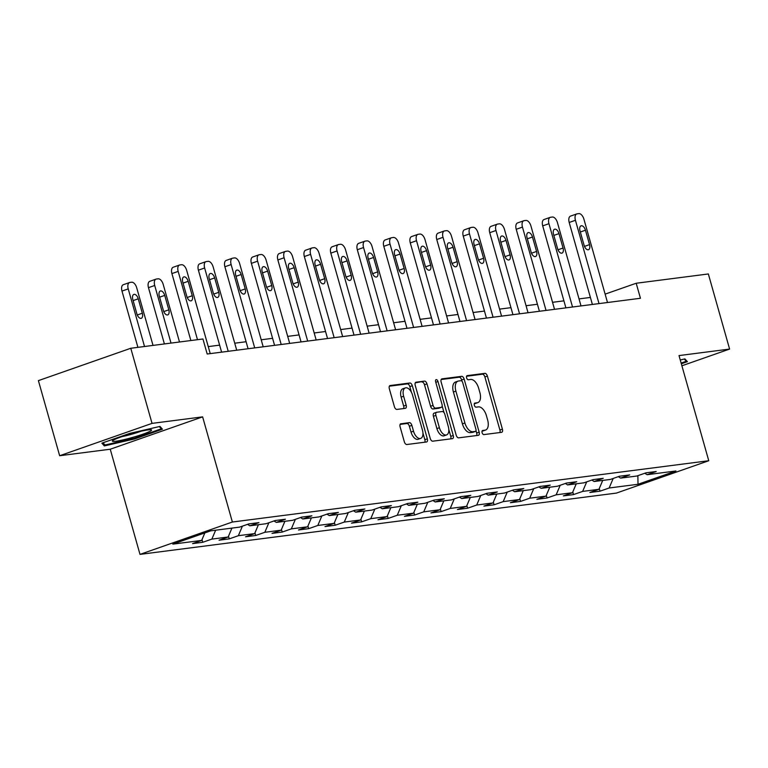 <?xml version="1.0" encoding="UTF-8"?>
<svg xmlns="http://www.w3.org/2000/svg" width="768" height="768" viewBox="0 0 768 768"><rect width="100%" height="100%" fill="white"/><g stroke="black" fill="none" stroke-linecap="round" stroke-linejoin="round"><path stroke-width="1.15" d="M482.112 432.691A2.15 1.162 70.7 0 0 483.869 434.602L501.571 432.326A3.082 1.651 70.7 0 0 501.754 432.288A3.082 1.651 70.7 0 0 502.406 429.168L487.382 376.08A3.082 1.651 70.7 0 0 484.886 373.344L467.174 375.629A2.15 1.162 70.7 0 0 467.05 375.658A2.15 1.162 70.7 0 0 466.598 377.837A2.15 1.162 70.7 0 0 468.346 379.757L470.64 379.459A9.85 5.29 70.7 0 1 478.637 388.214L479.894 392.63A9.85 5.29 70.7 0 1 477.811 402.614A9.85 5.29 70.7 0 1 477.226 402.758L474.941 403.046A2.15 1.162 70.7 0 0 474.806 403.085A2.15 1.162 70.7 0 0 474.355 405.264A2.15 1.162 70.7 0 0 476.102 407.184L478.397 406.886A9.85 5.29 70.7 0 1 486.403 415.632L487.651 420.058A9.85 5.29 70.7 0 1 485.578 430.042A9.85 5.29 70.7 0 1 484.992 430.186L482.698 430.474A2.15 1.162 70.7 0 0 482.573 430.502A2.15 1.162 70.7 0 0 482.112 432.691M400.954 423.725A3.082 1.651 70.7 0 0 400.771 423.763A3.082 1.651 70.7 0 0 400.118 426.883L404.333 441.782A3.082 1.651 70.7 0 0 406.838 444.518L426.499 441.984A3.082 1.651 70.7 0 0 426.682 441.946A3.082 1.651 70.7 0 0 427.334 438.826L412.31 385.738A3.082 1.651 70.7 0 0 409.814 383.002L390.144 385.536A3.082 1.651 70.7 0 0 389.962 385.574A3.082 1.651 70.7 0 0 389.318 388.694L394.406 406.685A3.082 1.651 70.7 0 0 396.902 409.421L405.322 408.336A3.082 1.651 70.7 0 0 405.504 408.298A3.082 1.651 70.7 0 0 406.157 405.178L403.632 396.259A8.237 4.426 70.7 0 1 405.36 387.907A8.237 4.426 70.7 0 1 412.541 395.107L422.429 430.051A8.237 4.426 70.7 0 1 420.701 438.403A8.237 4.426 70.7 0 1 413.52 431.203L411.869 425.376A3.082 1.651 70.7 0 0 409.363 422.64L400.598 423.85M202.627 416.87L152.035 423.379L130.781 348.269L38.4 380.63L59.654 455.731L110.246 449.222L139.997 554.381L232.378 522.019L202.627 416.87L110.246 449.222M681.898 365.789L729.6 349.075L679.008 355.584L708.758 460.733L232.378 522.019M729.6 349.075L708.346 273.965L636.192 283.248L605.126 294.134M130.781 348.269L202.934 338.986L207.187 354.01L640.445 298.272L636.192 283.248M456.163 435.11A3.082 1.651 70.7 0 0 458.659 437.846L478.33 435.322A3.082 1.651 70.7 0 0 478.512 435.274A3.082 1.651 70.7 0 0 479.155 432.154L464.141 379.075A3.082 1.651 70.7 0 0 461.635 376.339L441.974 378.864A3.082 1.651 70.7 0 0 441.792 378.912A3.082 1.651 70.7 0 0 441.139 382.032L456.163 435.11M452.41 438.653L432.749 441.178A3.082 1.651 70.7 0 1 430.243 438.451L415.229 385.363A3.082 1.651 70.7 0 1 415.872 382.243A3.082 1.651 70.7 0 1 416.054 382.205L424.474 381.12A3.082 1.651 70.7 0 1 426.979 383.856L433.066 405.379A3.082 1.651 70.7 0 0 435.571 408.115L441.149 407.395A3.082 1.651 70.7 0 0 441.331 407.357A3.082 1.651 70.7 0 0 441.984 404.237L435.638 381.821A2.15 1.162 70.7 0 1 436.09 379.642A2.15 1.162 70.7 0 1 437.971 381.523L453.245 435.485A3.082 1.651 70.7 0 1 452.592 438.605A3.082 1.651 70.7 0 1 452.41 438.653M139.997 554.381L616.387 493.094L708.758 460.733M202.752 542.294L211.862 539.107L228.163 537.005L219.053 540.202L229.238 538.886L238.349 535.699L254.65 533.597L245.539 536.794L255.725 535.478L264.835 532.291L281.136 530.189L272.016 533.386L282.211 532.07L291.322 528.883L307.622 526.781L298.502 529.978L308.688 528.662L317.808 525.475L334.099 523.373L324.989 526.57L335.174 525.254L344.285 522.067L360.586 519.974L351.475 523.162L361.661 521.846L370.771 518.659L387.072 516.566L377.962 519.754L388.147 518.448L397.258 515.251L413.558 513.158L404.438 516.346L414.634 515.04L423.744 511.843L440.045 509.75L430.925 512.938L441.11 511.632L450.23 508.435L466.522 506.342L457.411 509.53L467.597 508.224L476.707 505.027L493.008 502.934L483.898 506.122L494.083 504.816L503.194 501.619L519.494 499.526L510.384 502.714L520.57 501.408L529.68 498.211L545.981 496.118L536.87 499.315L547.056 498L556.166 494.813L572.467 492.71L563.347 495.907L573.533 494.592L582.653 491.405L598.944 489.302L589.834 492.499L600.019 491.184L609.139 487.997L637.997 484.282L675.946 470.986L647.088 474.701L656.198 471.514L646.013 472.819L636.902 476.016L620.602 478.109L629.712 474.922L619.526 476.227L610.416 479.424L594.115 481.517L603.226 478.32L593.04 479.635L583.93 482.822L567.629 484.925L576.739 481.728L566.554 483.043L557.443 486.23L541.142 488.333L550.262 485.136L540.077 486.451L530.957 489.638L514.666 491.741L523.776 488.544L513.59 489.859L504.48 493.046L488.179 495.149L497.29 491.952L487.104 493.267L477.994 496.454L461.693 498.557L470.803 495.36L460.618 496.675L451.507 499.862L435.206 501.955L444.317 498.768L434.131 500.074L425.021 503.27L408.72 505.363L417.84 502.176L407.654 503.482L398.534 506.678L382.243 508.771L391.354 505.584L381.168 506.89L372.048 510.086L355.757 512.179L364.867 508.992L354.682 510.298L345.571 513.494L329.27 515.587L338.381 512.4L328.195 513.706L319.085 516.902L302.784 518.995L311.894 515.808L301.709 517.114L292.598 520.31L276.298 522.403L285.418 519.206L275.222 520.522L266.112 523.709L249.811 525.811L258.931 522.614L248.746 523.93L239.626 527.117L210.768 530.832L172.819 544.128L201.677 540.413L192.566 543.61L202.752 542.294L202.003 539.645M215.645 530.208L211.862 539.107M231.936 528.106L228.163 537.005M249.811 525.811L247.526 524.352M242.4 526.147L238.349 535.699M258.422 524.707L254.65 533.597M276.298 522.403L274.013 520.944M268.886 522.739L264.835 532.291M284.909 521.299L281.136 530.189M302.784 518.995L300.499 517.536M295.373 519.331L291.322 528.883M311.395 517.891L307.622 526.781M329.27 515.587L326.986 514.128M321.859 515.923L317.808 525.475M337.882 514.483L334.099 523.373M355.757 512.179L353.462 510.73M348.346 512.525L344.285 522.067M364.358 511.075L360.586 519.974M382.243 508.771L379.949 507.322M374.822 509.117L370.771 518.659M390.845 507.667L387.072 516.566M408.72 505.363L406.435 503.914M401.309 505.709L397.258 515.251M417.331 504.259L413.558 513.158M435.206 501.955L432.922 500.506M427.795 502.301L423.744 511.843M443.818 500.851L440.045 509.75M461.693 498.557L459.408 497.098M454.282 498.893L450.23 508.435M470.304 497.443L466.522 506.342M488.179 495.149L485.885 493.69M480.768 495.485L476.707 505.027M496.79 494.035L493.008 502.934M514.666 491.741L512.371 490.282M507.245 492.077L503.194 501.619M523.267 490.627L519.494 499.526M541.142 488.333L538.858 486.874M533.731 488.669L529.68 498.211M549.754 487.219L545.981 496.118M567.629 484.925L565.344 483.466M560.218 485.261L556.166 494.813M576.24 483.821L572.467 492.71M594.115 481.517L591.83 480.058M586.704 481.853L582.653 491.405M602.726 480.413L598.944 489.302M620.602 478.109L618.317 476.65M613.19 478.445L609.139 487.997M637.872 475.67L637.997 484.282M647.088 474.701L644.794 473.242M152.035 423.379L59.654 455.731M590.4 297.437L579.024 298.906M563.914 300.845L552.538 302.314M537.437 304.253L526.061 305.722L507.504 240.086A6.269 3.37 70.7 0 0 507.331 239.549M510.95 307.661L499.574 309.12L481.018 243.494A6.269 3.37 70.7 0 0 480.845 242.957M484.464 311.069L473.088 312.528L454.531 246.902A6.269 3.37 70.7 0 0 454.368 246.365M457.978 314.477L446.602 315.936M431.491 317.885L420.115 319.344M405.014 321.293L393.638 322.752L375.082 257.126A6.269 3.37 70.7 0 0 374.909 256.589M378.528 324.701L367.152 326.16L348.595 260.534A6.269 3.37 70.7 0 0 348.422 259.997M352.042 328.099L340.666 329.568L322.109 263.942A6.269 3.37 70.7 0 0 321.946 263.405M325.555 331.507L314.179 332.976M299.069 334.915L287.693 336.384L269.136 270.758A6.269 3.37 70.7 0 0 268.973 270.221M272.592 338.323L261.206 339.792L242.659 274.166A6.269 3.37 70.7 0 0 242.486 273.629M246.106 341.731L234.73 343.2L216.173 277.574A6.269 3.37 70.7 0 0 216 277.027M219.619 345.139L208.243 346.608M204.864 532.896L201.677 540.413M599.27 488.544L600.019 491.184M572.784 491.942L573.533 494.592M546.307 495.35L547.056 498M519.821 498.758L520.57 501.408M493.334 502.166L494.083 504.816M466.848 505.574L467.597 508.224M440.362 508.982L441.11 511.632M413.885 512.39L414.634 515.04M387.398 515.798L388.147 518.448M360.912 519.206L361.661 521.846M334.426 522.614L335.174 525.254M307.939 526.022L308.688 528.662M281.462 529.43L282.211 532.07M254.976 532.838L255.725 535.478M228.49 536.237L229.238 538.886M681.331 363.782L687.389 361.661L684.912 358.896L680.246 359.971M101.866 443.155L104.333 445.92L134.63 438.931L162.451 429.187L159.974 426.422L129.686 433.411L101.866 443.155M134.429 438.23L134.63 438.931M103.642 443.453L104.333 445.92M482.064 431.107L482.496 431.059A9.85 5.29 70.7 0 0 483.082 430.915L485.578 430.042M477.811 402.614L475.315 403.488A9.85 5.29 70.7 0 1 474.73 403.632L474.307 403.69M499.882 432.547A3.082 1.651 70.7 0 0 499.91 430.042L484.886 376.954A3.082 1.651 70.7 0 0 482.39 374.218L466.541 376.262M462.01 381.245L461.645 379.949A3.082 1.651 70.7 0 0 459.139 377.213L441.168 379.526M476.63 435.533A3.082 1.651 70.7 0 0 476.659 433.027L475.987 430.666M475.325 431.424A2.15 1.162 70.7 0 0 475.45 431.395A2.15 1.162 70.7 0 0 475.91 429.206L462.72 382.618A2.15 1.162 70.7 0 0 460.973 380.707L458.554 381.014A9.85 5.29 70.7 0 0 457.968 381.149A9.85 5.29 70.7 0 0 455.894 391.133L464.909 422.986A9.85 5.29 70.7 0 0 472.906 431.731L475.325 431.424L472.829 432.298A2.15 1.162 70.7 0 0 472.954 432.269A2.15 1.162 70.7 0 0 473.078 432.211M457.968 381.149L455.472 382.022A9.85 5.29 70.7 0 0 453.398 392.006L455.894 391.133M472.829 432.298L470.41 432.614A9.85 5.29 70.7 0 1 462.413 423.859L453.398 392.006M415.258 382.858L424.474 381.12M439.008 408.144A3.082 1.651 70.7 0 1 438.835 408.23A3.082 1.651 70.7 0 1 438.653 408.269L433.075 408.989A3.082 1.651 70.7 0 1 430.57 406.253L424.483 384.73A3.082 1.651 70.7 0 0 421.978 381.994M442.157 406.003L444.019 412.579M448.81 429.523L450.749 436.358L453.245 435.485M439.392 427.718A8.237 4.426 70.7 0 0 446.573 434.918A8.237 4.426 70.7 0 0 448.301 426.576L444.816 414.259A3.082 1.651 70.7 0 0 442.32 411.523L436.733 412.243A3.082 1.651 70.7 0 0 436.55 412.291A3.082 1.651 70.7 0 0 435.907 415.411L439.392 427.718L436.896 428.592A8.237 4.426 70.7 0 0 444.067 435.792L446.573 434.918M436.387 412.368L434.237 413.117A3.082 1.651 70.7 0 0 434.054 413.165A3.082 1.651 70.7 0 0 433.411 416.285L435.907 415.411M436.896 428.592L433.411 416.285M450.72 438.874A3.082 1.651 70.7 0 0 450.749 436.358M420.701 438.403L418.205 439.277A8.237 4.426 70.7 0 1 411.024 432.077L409.373 426.25A3.082 1.651 70.7 0 0 406.867 423.514L400.147 424.378M405.36 387.907L402.864 388.781A8.237 4.426 70.7 0 0 401.136 397.133L403.632 396.259M403.632 408.557A3.082 1.651 70.7 0 0 403.651 406.051L401.136 397.133M411.408 392.237L409.814 386.611A3.082 1.651 70.7 0 0 407.309 383.885L389.338 386.189M424.81 442.205A3.082 1.651 70.7 0 0 424.838 439.699L422.938 433.008M533.818 236.141A6.269 3.37 70.7 0 1 533.981 236.678L552.557 302.304M599.011 303.6L575.434 220.282A6.269 3.37 70.7 0 1 576.749 213.926A6.269 3.37 70.7 0 1 577.123 213.84L578.822 213.619A6.269 3.37 70.7 0 1 583.92 219.197L607.498 302.506M576.749 213.926L570.509 216.115A6.269 3.37 -109.3 0 0 569.194 222.47L592.387 304.454M580.022 230.909A5.021 2.698 -109.3 0 1 581.078 225.821A5.021 2.698 -109.3 0 1 585.456 230.208L589.536 244.627A5.021 2.698 -109.3 0 1 588.48 249.715A5.021 2.698 -109.3 0 1 584.102 245.328L580.022 230.909M685.92 360.019L686.275 361.277L681.13 363.082M684.278 359.04L686.275 361.277M115.757 441.254A20.39 1.949 164.2 0 0 139.546 435.322A20.39 1.949 164.2 0 0 151.248 429.782A20.39 1.949 164.2 0 0 148.214 429.888A20.39 1.949 164.2 0 0 127.536 434.851A20.39 1.949 164.2 0 0 112.55 440.736A20.39 1.949 164.2 0 0 115.757 441.254M122.093 436.598A15.437 1.478 164.2 0 0 140.947 431.261M159.341 426.576L161.338 428.803L134.381 438.25L105.034 445.008L103.008 442.752M160.982 427.555L161.338 428.803M572.525 307.008L548.947 223.69A6.269 3.37 70.7 0 1 550.272 217.334A6.269 3.37 70.7 0 1 550.637 217.248L552.336 217.027A6.269 3.37 70.7 0 1 557.434 222.605L581.011 305.914M550.272 217.334L544.022 219.523A6.269 3.37 -109.3 0 0 542.707 225.878L565.901 307.862M553.536 234.307A5.021 2.698 -109.3 0 1 554.592 229.229A5.021 2.698 -109.3 0 1 558.97 233.616L563.05 248.035A5.021 2.698 -109.3 0 1 561.994 253.123A5.021 2.698 -109.3 0 1 557.616 248.736L553.536 234.307M546.038 310.416L522.461 227.098A6.269 3.37 70.7 0 1 523.786 220.742A6.269 3.37 70.7 0 1 524.16 220.656L525.859 220.435A6.269 3.37 70.7 0 1 530.947 226.003L554.525 309.322M523.786 220.742L517.546 222.931A6.269 3.37 -109.3 0 0 516.221 229.286L539.414 311.27M527.05 237.715A5.021 2.698 -109.3 0 1 528.106 232.637A5.021 2.698 -109.3 0 1 532.483 237.024L536.563 251.443A5.021 2.698 -109.3 0 1 535.507 256.531A5.021 2.698 -109.3 0 1 531.13 252.144L527.05 237.715M427.882 249.773A6.269 3.37 70.7 0 1 428.045 250.31L446.621 315.936M401.395 253.181A6.269 3.37 70.7 0 1 401.558 253.718L420.134 319.344M519.552 313.824L495.974 230.506A6.269 3.37 70.7 0 1 497.299 224.15A6.269 3.37 70.7 0 1 497.674 224.064L499.373 223.843A6.269 3.37 70.7 0 1 504.47 229.411L528.038 312.73M497.299 224.15L491.059 226.339A6.269 3.37 -109.3 0 0 489.734 232.694L512.938 314.678M500.563 241.123A5.021 2.698 -109.3 0 1 501.619 236.045A5.021 2.698 -109.3 0 1 505.997 240.422L510.077 254.851A5.021 2.698 -109.3 0 1 509.021 259.93A5.021 2.698 -109.3 0 1 504.643 255.542L500.563 241.123M493.066 317.232L469.488 233.914A6.269 3.37 70.7 0 1 470.813 227.558A6.269 3.37 70.7 0 1 471.187 227.472L472.886 227.251A6.269 3.37 70.7 0 1 477.984 232.819L501.562 316.138M470.813 227.558L464.573 229.747A6.269 3.37 -109.3 0 0 463.248 236.102L486.451 318.086M474.077 244.531A5.021 2.698 -109.3 0 1 475.142 239.443A5.021 2.698 -109.3 0 1 479.51 243.83L483.59 258.259A5.021 2.698 -109.3 0 1 482.534 263.338A5.021 2.698 -109.3 0 1 478.157 258.95L474.077 244.531M466.579 320.64L443.011 237.322A6.269 3.37 70.7 0 1 444.326 230.966A6.269 3.37 70.7 0 1 444.701 230.88L446.4 230.659A6.269 3.37 70.7 0 1 451.498 236.227L475.075 319.546M444.326 230.966L438.086 233.146A6.269 3.37 -109.3 0 0 436.762 239.51L459.965 321.485M447.6 247.939A5.021 2.698 -109.3 0 1 448.656 242.851A5.021 2.698 -109.3 0 1 453.034 247.238L457.114 261.667A5.021 2.698 -109.3 0 1 456.048 266.746A5.021 2.698 -109.3 0 1 451.68 262.358L447.6 247.939M440.102 324.048L416.525 240.73A6.269 3.37 70.7 0 1 417.85 234.374A6.269 3.37 70.7 0 1 418.214 234.278L419.914 234.067A6.269 3.37 70.7 0 1 425.011 239.635L448.589 322.954M417.85 234.374L411.6 236.554A6.269 3.37 -109.3 0 0 410.285 242.918L433.478 324.893M421.114 251.347A5.021 2.698 -109.3 0 1 422.17 246.259A5.021 2.698 -109.3 0 1 426.547 250.646L430.627 265.066A5.021 2.698 -109.3 0 1 429.571 270.154A5.021 2.698 -109.3 0 1 425.194 265.766L421.114 251.347M413.616 327.456L390.038 244.138A6.269 3.37 70.7 0 1 391.363 237.782A6.269 3.37 70.7 0 1 391.738 237.686L393.427 237.475A6.269 3.37 70.7 0 1 398.525 243.043L422.102 326.362M391.363 237.782L385.123 239.962A6.269 3.37 -109.3 0 0 383.798 246.326L406.992 328.301M394.627 254.755A5.021 2.698 -109.3 0 1 395.683 249.667A5.021 2.698 -109.3 0 1 400.061 254.054L404.141 268.474A5.021 2.698 -109.3 0 1 403.085 273.562A5.021 2.698 -109.3 0 1 398.707 269.174L394.627 254.755M387.13 330.854L363.552 247.546A6.269 3.37 70.7 0 1 364.877 241.19A6.269 3.37 70.7 0 1 365.251 241.094L366.95 240.883A6.269 3.37 70.7 0 1 372.038 246.451L395.616 329.77M364.877 241.19L358.637 243.37A6.269 3.37 -109.3 0 0 357.312 249.725L380.515 331.709M368.141 258.163A5.021 2.698 -109.3 0 1 369.197 253.075A5.021 2.698 -109.3 0 1 373.574 257.462L377.654 271.882A5.021 2.698 -109.3 0 1 376.598 276.97A5.021 2.698 -109.3 0 1 372.221 272.582L368.141 258.163M295.459 266.813A6.269 3.37 70.7 0 1 295.622 267.35L314.198 332.976M360.643 334.262L337.066 250.954A6.269 3.37 70.7 0 1 338.39 244.589A6.269 3.37 70.7 0 1 338.765 244.502L340.464 244.282A6.269 3.37 70.7 0 1 345.562 249.859L369.13 333.178M338.39 244.589L332.15 246.778A6.269 3.37 -109.3 0 0 330.826 253.133L354.029 335.117M341.654 261.571A5.021 2.698 -109.3 0 1 342.72 256.483A5.021 2.698 -109.3 0 1 347.088 260.87L351.168 275.29A5.021 2.698 -109.3 0 1 350.112 280.378A5.021 2.698 -109.3 0 1 345.734 275.99L341.654 261.571M334.157 337.67L310.589 254.362A6.269 3.37 70.7 0 1 311.904 247.997A6.269 3.37 70.7 0 1 312.278 247.91L313.978 247.69A6.269 3.37 70.7 0 1 319.075 253.267L342.653 336.586M311.904 247.997L305.664 250.186A6.269 3.37 -109.3 0 0 304.339 256.541L327.542 338.525M315.178 264.979A5.021 2.698 -109.3 0 1 316.234 259.891A5.021 2.698 -109.3 0 1 320.602 264.278L324.691 278.698A5.021 2.698 -109.3 0 1 323.626 283.786A5.021 2.698 -109.3 0 1 319.258 279.398L315.178 264.979M307.68 341.078L284.102 257.76A6.269 3.37 70.7 0 1 285.418 251.405A6.269 3.37 70.7 0 1 285.792 251.318L287.491 251.098A6.269 3.37 70.7 0 1 292.589 256.675L316.166 339.984M285.418 251.405L279.178 253.594A6.269 3.37 -109.3 0 0 277.862 259.949L301.056 341.933M288.691 268.387A5.021 2.698 -109.3 0 1 289.747 263.299A5.021 2.698 -109.3 0 1 294.125 267.686L298.205 282.106A5.021 2.698 -109.3 0 1 297.149 287.194A5.021 2.698 -109.3 0 1 292.771 282.806L288.691 268.387M281.194 344.486L257.616 261.168A6.269 3.37 70.7 0 1 258.941 254.813A6.269 3.37 70.7 0 1 259.315 254.726L261.005 254.506A6.269 3.37 70.7 0 1 266.102 260.083L289.68 343.392M258.941 254.813L252.691 257.002A6.269 3.37 -109.3 0 0 251.376 263.357L274.57 345.341M262.205 271.795A5.021 2.698 -109.3 0 1 263.261 266.707A5.021 2.698 -109.3 0 1 267.638 271.094L271.718 285.514A5.021 2.698 -109.3 0 1 270.662 290.602A5.021 2.698 -109.3 0 1 266.285 286.214L262.205 271.795M189.523 280.435A6.269 3.37 70.7 0 1 189.686 280.973L208.253 346.598M254.707 347.894L231.13 264.576A6.269 3.37 70.7 0 1 232.454 258.221A6.269 3.37 70.7 0 1 232.829 258.134L234.528 257.914A6.269 3.37 70.7 0 1 239.616 263.491L263.194 346.8M232.454 258.221L226.214 260.41A6.269 3.37 -109.3 0 0 224.89 266.765L248.083 348.749M235.718 275.194A5.021 2.698 -109.3 0 1 236.774 270.115A5.021 2.698 -109.3 0 1 241.152 274.502L245.232 288.922A5.021 2.698 -109.3 0 1 244.176 294.01A5.021 2.698 -109.3 0 1 239.798 289.622L235.718 275.194M171.014 343.094L154.714 285.475A6.269 3.37 70.7 0 1 156.038 279.12A6.269 3.37 70.7 0 1 156.403 279.034L158.102 278.813A6.269 3.37 70.7 0 1 163.2 284.381L179.501 342M164.4 343.949L148.474 287.664A6.269 3.37 -109.3 0 1 149.789 281.309L156.038 279.12M159.302 296.093L163.382 310.512A5.021 2.698 70.7 0 0 167.76 314.899A5.021 2.698 70.7 0 0 168.816 309.821L164.736 295.392A5.021 2.698 70.7 0 0 160.358 291.005A5.021 2.698 70.7 0 0 159.302 296.093M228.221 351.302L204.643 267.984A6.269 3.37 70.7 0 1 205.968 261.629A6.269 3.37 70.7 0 1 206.342 261.542L208.042 261.322A6.269 3.37 70.7 0 1 213.139 266.89L236.707 350.208M205.968 261.629L199.728 263.818A6.269 3.37 -109.3 0 0 198.403 270.173L221.606 352.157M209.232 278.602A5.021 2.698 -109.3 0 1 210.288 273.523A5.021 2.698 -109.3 0 1 214.666 277.91L218.746 292.33A5.021 2.698 -109.3 0 1 217.69 297.418A5.021 2.698 -109.3 0 1 213.312 293.03L209.232 278.602M144.528 346.502L128.227 288.883A6.269 3.37 70.7 0 1 129.552 282.528A6.269 3.37 70.7 0 1 129.926 282.442L131.616 282.221A6.269 3.37 70.7 0 1 136.714 287.789L153.024 345.408M137.914 347.357L121.987 291.072A6.269 3.37 -109.3 0 1 123.312 284.717L129.552 282.528M132.816 299.501L136.896 313.92A5.021 2.698 70.7 0 0 141.274 318.307A5.021 2.698 70.7 0 0 142.33 313.229L138.25 298.8A5.021 2.698 70.7 0 0 133.872 294.413A5.021 2.698 70.7 0 0 132.816 299.501M197.491 339.686L178.166 271.392A6.269 3.37 70.7 0 1 179.482 265.037A6.269 3.37 70.7 0 1 179.856 264.95L181.555 264.73A6.269 3.37 70.7 0 1 186.653 270.298L210.23 353.616M179.482 265.037L173.242 267.226A6.269 3.37 -109.3 0 0 171.917 273.581L190.867 340.541M182.746 282.01A5.021 2.698 -109.3 0 1 183.811 276.931A5.021 2.698 -109.3 0 1 188.179 281.318L192.259 295.738A5.021 2.698 -109.3 0 1 191.203 300.816A5.021 2.698 -109.3 0 1 186.835 296.438L182.746 282.01M482.496 431.059L484.992 430.186M474.73 403.632L477.226 402.758M482.39 374.218L484.886 373.344M484.886 376.954L487.382 376.08M499.91 430.042L502.406 429.168M459.139 377.213L461.635 376.339M461.645 379.949L464.141 379.075M476.659 433.027L479.155 432.154M462.413 423.859L464.909 422.986M470.41 432.614L472.906 431.731M424.483 384.73L426.979 383.856M430.57 406.253L433.066 405.379M433.075 408.989L435.571 408.115M438.653 408.269L441.149 407.395M435.773 382.291L437.971 381.523M406.867 423.514L409.363 422.64M409.373 426.25L411.869 425.376M411.024 432.077L413.52 431.203M403.651 406.051L406.157 405.178M407.309 383.885L409.814 383.002M409.814 386.611L412.31 385.738M424.838 439.699L427.334 438.826M569.194 222.47L575.434 220.282M585.456 230.208L580.33 232.003M589.536 244.627L584.477 246.394M542.707 225.878L548.947 223.69M558.97 233.616L553.843 235.411M563.05 248.035L557.99 249.802M516.221 229.286L522.461 227.098M532.483 237.024L527.357 238.81M536.563 251.443L531.504 253.21M489.734 232.694L495.974 230.506M505.997 240.422L500.88 242.218M510.077 254.851L505.018 256.618M463.248 236.102L469.488 233.914M479.51 243.83L474.394 245.626M483.59 258.259L478.541 260.026M436.762 239.51L443.011 237.322M453.034 247.238L447.907 249.034M457.114 261.667L452.054 263.434M410.285 242.918L416.525 240.73M426.547 250.646L421.421 252.442M430.627 265.066L425.568 266.842M383.798 246.326L390.038 244.138M400.061 254.054L394.934 255.85M404.141 268.474L399.082 270.25M357.312 249.725L363.552 247.546M373.574 257.462L368.448 259.258M377.654 271.882L372.595 273.658M330.826 253.133L337.066 250.954M347.088 260.87L341.971 262.666M351.168 275.29L346.118 277.066M304.339 256.541L310.589 254.362M320.602 264.278L315.485 266.074M324.691 278.698L319.632 280.474M277.862 259.949L284.102 257.76M294.125 267.686L288.998 269.482M298.205 282.106L293.146 283.882M251.376 263.357L257.616 261.168M267.638 271.094L262.512 272.89M271.718 285.514L266.659 287.28M224.89 266.765L231.13 264.576M241.152 274.502L236.026 276.298M245.232 288.922L240.173 290.688M154.714 285.475L148.474 287.664M159.61 297.187L164.736 295.392M163.757 311.587L168.816 309.821M198.403 270.173L204.643 267.984M214.666 277.91L209.549 279.706M218.746 292.33L213.686 294.096M128.227 288.883L121.987 291.072M133.123 300.595L138.25 298.8M137.27 314.995L142.33 313.229M171.917 273.581L178.166 271.392M188.179 281.318L183.062 283.104M192.259 295.738L187.21 297.504M472.954 432.269L475.45 431.395M438.835 408.23L441.331 407.357M434.054 413.165L436.55 412.291"/></g></svg>
